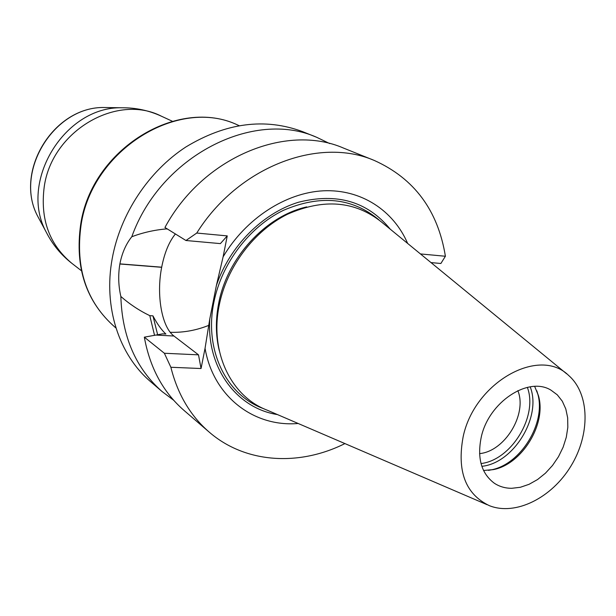 <?xml version="1.0" encoding="UTF-8"?>
<svg xmlns="http://www.w3.org/2000/svg" width="616" height="616" viewBox="0 0 616 616"><rect width="100%" height="100%" fill="white"/><g stroke="black" fill="none" stroke-linecap="round" stroke-linejoin="round"><path stroke-width="0.92" d="M481.273 437.021C488.765 402.086 528.312 376.037 550.943 390.128L557.303 394.848L562.316 401.224L565.811 408.978L567.667 417.81L567.821 427.365L566.289 437.275L563.132 447.178L558.481 456.702L552.506 465.48L545.43 473.196L537.522 479.556L529.059 484.315L520.374 487.271L511.788 488.296C505.274 488.311 499.453 486.617 494.325 483.229C481.319 473.481 476.969 458.081 481.273 437.021M483.545 470.493L493.462 469.585C522.214 464.148 546.831 423.677 538.43 395.641L534.673 386.417M487.11 504.704L267.321 410.225C231.115 396.596 209.448 352.167 219.242 305.151C226.827 266.897 253.985 230.846 287.472 214.245C323.723 198.267 355.132 200.908 381.697 222.16L566.689 373.85M463.155 436.713C474.482 382.297 539.3 346.169 568.637 375.452C589.858 393.894 590.374 434.365 570.94 466.058C551.736 497.89 515.569 516.054 489.427 505.697C465.527 494.255 456.764 471.263 463.155 436.713M536.821 390.821L537.691 393.693C546.346 422.576 521.02 464.225 491.391 469.831L488.442 470.37M517.863 390.636C527.45 414.191 504.881 451.305 479.556 453.622M527.358 387.372C538.238 416 511.449 460.052 481.019 463.555M390.221 229.144C367.529 201.486 336.921 192.531 298.383 202.271C262.501 213.244 229.668 246.261 216.393 285.462L223.115 256.818C245.753 218.511 285.716 192.685 323.315 190.806C360.968 189.02 393.401 210.333 407.653 243.443M216.393 285.462L209.786 318.926C206.46 368.014 236.806 408.331 277.446 414.576M298.167 423.485C254.046 427.358 213.352 396.712 205.051 348.302L209.786 318.926M173.674 400.246L162.116 391.576L150.689 381.743C119.104 355.039 103.195 307.215 112.228 258.497C120.305 214.006 148.456 171.425 185.832 147.001C225.964 122.707 264.942 117.61 302.756 131.701L316.74 137.322L329.752 143.597M420.443 253.931L445.399 256.256C437.961 210.395 414.26 178.463 374.305 160.46L343.62 148.125C286.086 122.946 202.572 157.442 164.942 227.473L185.955 240.51L220.389 243.613L227.25 235.897L196.75 233.048L185.955 240.51M374.305 160.46C318.603 136.305 238.084 166.751 196.75 233.048M445.399 256.256L440.879 263.486L431.007 262.593M166.405 228.382L166.112 228.921L167.475 229.044M316.74 137.322C253.6 108.986 160.576 155.948 131.801 236.729C142.789 232.609 154.231 230.007 166.112 228.921M131.801 236.729C125.98 244.005 122.014 253.045 119.897 263.871L119.874 264.002C118.049 274.913 118.38 285.739 120.851 296.473C122.107 336.713 135.859 368.406 162.116 391.576M344.929 443.582C299.106 466.512 245.361 463.502 209.14 432.047L184.069 410.472C163.155 392.276 149.911 367.844 144.329 337.168L162.593 333.849L165.881 334.026C161.446 329.914 157.134 323.854 152.945 315.854L149.796 315.661C139.293 310.58 129.645 304.189 120.851 296.473M149.796 315.661L154.554 335.404M152.945 315.854L157.681 334.865M144.329 337.168L164.372 353.253L170.871 367.267L201.055 368.522L205.051 348.302M209.14 432.047C190.359 415.769 177.601 394.178 170.871 367.267M164.372 353.253L198.506 354.847L201.055 368.522M175.398 233.957C169.061 241.757 164.487 252.83 161.692 267.182L161.669 267.305C156.218 294.902 161.715 327.111 173.966 336.028L198.506 354.847M223.115 256.818L227.25 235.897M306.699 206.907C265.473 216.162 227.096 257.881 218.634 303.565C215.454 320.05 215.662 335.743 219.281 350.65M530.183 386.833C542.072 416.593 513.744 463.178 481.851 466.312M264.018 408.816C226.634 395.649 203.888 350.365 213.883 302.294C221.552 263.402 249.341 226.819 283.491 210.302C320.474 194.471 352.29 197.667 378.925 219.874M156.41 335.089L173.966 336.028M119.874 264.002L161.669 267.305M119.897 263.871L161.692 267.182M170.255 332.301C183.606 332.725 196.72 330.299 209.594 325.032M115.076 327.25C86.163 301.894 74.69 267.683 80.65 224.601C91.576 149.118 178.163 96.319 237.984 125.148C178.94 96.466 92.03 149.365 81.058 225.125C75.129 268.206 86.471 302.24 115.076 327.25L115.962 327.974M108.947 107.577L104.528 107.515C53.838 106.091 13.444 172.511 38.023 216.863L40.117 220.759M48.51 236.39L46.308 232.278C18.411 182.066 64.611 106.098 122.022 107.777C135.774 107.661 148.895 110.464 161.369 116.185C116.917 93.201 51.913 130.939 44.244 186.686C40.048 219.011 49.257 244.56 71.879 263.348L81.389 270.724M538.43 395.641L537.691 393.693M493.462 469.585L491.391 469.831M237.984 125.148L239.039 125.602M122.022 107.777L104.528 107.515C53.492 106.206 13.39 172.157 38.023 216.863L46.308 232.278C52.537 244.544 61.061 254.901 71.879 263.348M161.369 116.185L172.303 121.236"/></g></svg>
